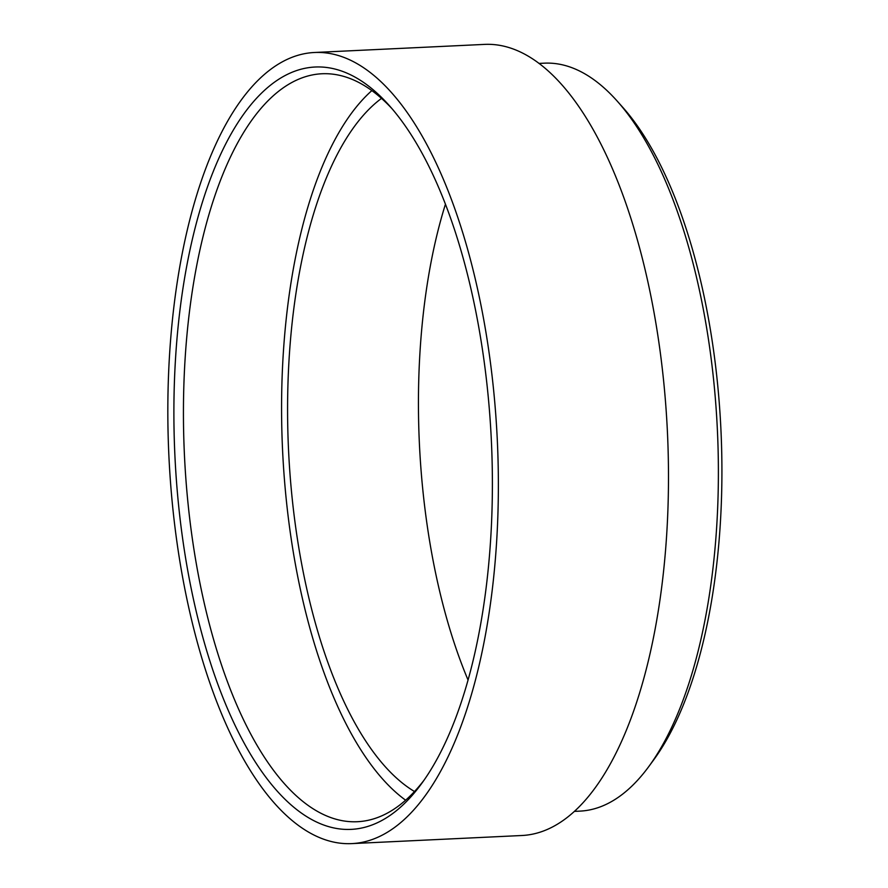 <?xml version="1.0" encoding="UTF-8"?>
<svg xmlns="http://www.w3.org/2000/svg" width="888" height="888" viewBox="0 0 888 888"><rect width="100%" height="100%" fill="white"/><g stroke="black" fill="none" stroke-linecap="round" stroke-linejoin="round"><path stroke-width="1.33" d="M423.887 780.397A374.403 155.411 87.3 0 1 357.464 821.711A374.403 155.411 87.3 0 1 184.438 455.122A374.403 155.411 87.3 0 1 321.867 73.76A374.403 155.411 87.3 0 1 391.908 108.58M490.176 546.42A381.596 158.397 -92.7 0 0 389.166 105.428A381.596 158.397 -92.7 0 0 174.903 455.577A381.596 158.397 -92.7 0 0 421.456 783.793A381.596 158.397 -92.7 0 0 490.176 546.42M405.627 800.199A374.403 155.411 87.3 0 1 282.584 450.46A374.403 155.411 87.3 0 1 371.85 90.609M170.141 345.965A396.004 164.369 -92.7 0 0 351.948 843.6A396.004 164.369 -92.7 0 0 497.313 440.237A396.004 164.369 -92.7 0 0 314.296 52.503A396.004 164.369 -92.7 0 0 170.141 345.965M381.507 98.39A359.995 149.428 -92.7 0 0 288.545 450.172A359.995 149.428 -92.7 0 0 414.496 791.53M445.421 204.273A359.995 149.428 -92.7 0 0 468.065 680.053M648.795 766.555L653.668 759.917A367.199 152.414 -92.7 0 0 719.791 531.501A367.199 152.414 -92.7 0 0 622.599 107.148L617.105 100.988A374.403 155.411 87.3 0 1 716.216 533.666A374.403 155.411 87.3 0 1 648.795 766.555A374.403 155.411 87.3 0 1 579.931 811.121L574.525 811.377M538.927 63.425L544.322 63.17A374.403 155.411 87.3 0 1 617.105 100.988M314.296 52.503L484.415 44.4A396.004 164.369 87.3 0 1 667.432 432.134A396.004 164.369 87.3 0 1 522.066 835.497L351.948 843.6"/></g></svg>

